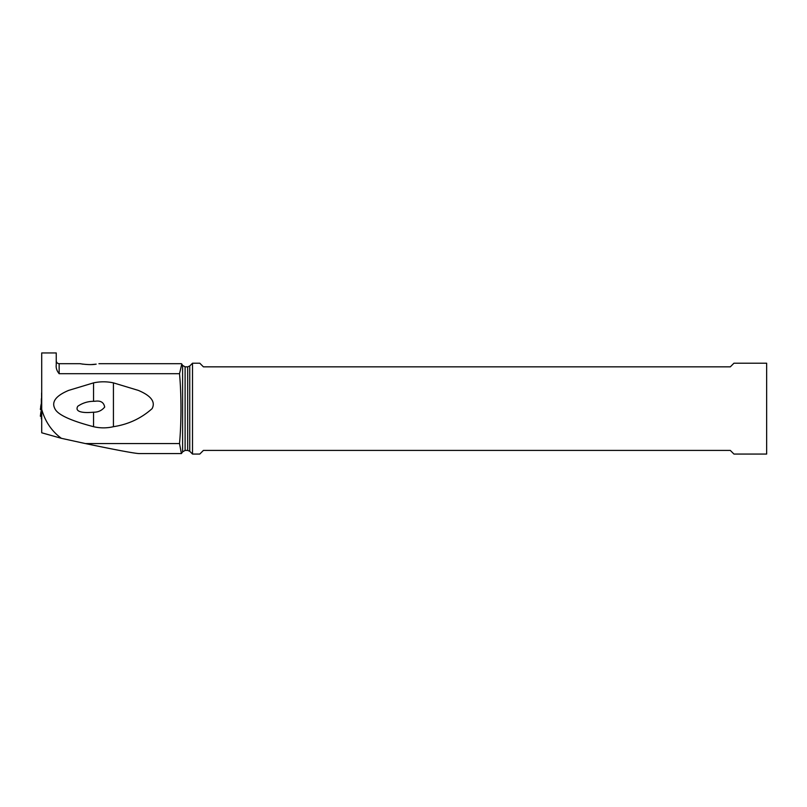 <?xml version="1.0" encoding="UTF-8"?>
<svg xmlns="http://www.w3.org/2000/svg" width="807" height="807" viewBox="0 0 807 807"><rect width="100%" height="100%" fill="white"/><g stroke="black" fill="none" stroke-linecap="round" stroke-linejoin="round"><path stroke-width="1.21" d="M41.712 392.918A29.869 2.603 180 0 1 41.601 392.938L41.601 398.89A29.869 2.603 180 0 1 41.712 398.92M41.349 404.045L40.35 409.331A8.635 0.757 180 0 0 40.572 409.502A8.635 0.757 180 0 1 40.612 409.149M40.723 406.294L40.572 409.502L41.349 410.097L40.572 409.502M41.006 405.558L40.955 406.345L41.419 405.83M41.349 408.09L41.349 398.779M41.349 418.863L41.349 416.513L41.712 418.863M41.712 413.719L40.733 413.073M40.572 415.988A8.635 0.757 180 0 0 41.712 416.563A8.635 0.757 180 0 1 40.35 416.15L40.864 412.327L41.712 412.922M41.621 409.058L41.712 407.717M181.797 364.058L179.517 373.702C180.455 383.92 180.939 395.561 180.96 408.614C180.939 421.688 180.455 433.339 179.517 443.568L181.414 453.584L182.594 451.88L182.594 365.389L181.817 364.048M179.517 373.702L59.153 373.702C56.793 370.806 55.824 367.861 56.248 364.855L56.248 352.941L41.712 352.941L41.712 409.452C45.242 421.698 51.799 431.321 61.393 438.322L41.712 432.784L41.712 409.452M179.517 443.568L85.411 443.568C116.854 450.124 134.819 453.463 139.318 453.584L181.414 453.584M91.141 364.582L96.174 364.159C88.124 365.722 74.305 362.575 82.839 364.159M80.286 363.685L59.153 363.685C57.388 363.513 56.419 362.545 56.248 360.779M98.938 363.685L181.414 363.685M85.411 443.568L61.393 438.322M93.541 382.871L68.615 390.406C61.695 393.342 49.963 399.364 54.866 408.635C57.479 414.586 70.37 420.608 93.541 426.691L93.541 412.195C98.101 412.286 101.813 410.571 104.678 407.071C103.831 402.39 100.663 400.443 95.165 401.23L93.541 401.301L93.541 382.871C100.169 381.449 106.796 381.449 113.434 382.871L138.36 390.406C145.28 393.342 157.012 399.364 152.109 408.635C141.215 418.389 128.323 424.411 113.434 426.691C106.806 428.255 100.179 428.255 93.541 426.691M113.434 382.871L113.434 426.691M91.675 412.357L89.577 412.468C85.794 412.7 73.962 412.69 77.785 406.264C82.485 403.026 87.741 401.372 93.541 401.301L93.481 401.311M91.564 412.367L93.541 412.195M766.65 408.635L766.65 454.059L733.946 454.059L730.315 450.417L203.414 450.417L199.783 454.059L192.51 454.059L192.51 363.211L199.783 363.211L203.414 366.842L730.315 366.842L733.946 363.211L766.65 363.211L766.65 408.635M41.601 398.89L41.601 409.149M59.153 373.702L59.153 363.685M189.736 365.995L187.678 366.842L187.678 450.417L189.736 451.274L189.736 365.995L192.51 363.211M187.678 450.417L185.106 450.417L185.106 366.842L187.678 366.842M40.864 405.528L41.349 403.409M41.712 408.655L40.864 412.316M189.736 451.274L192.51 454.059M185.106 366.842L182.594 365.389M185.106 450.417L182.594 451.88"/></g></svg>
